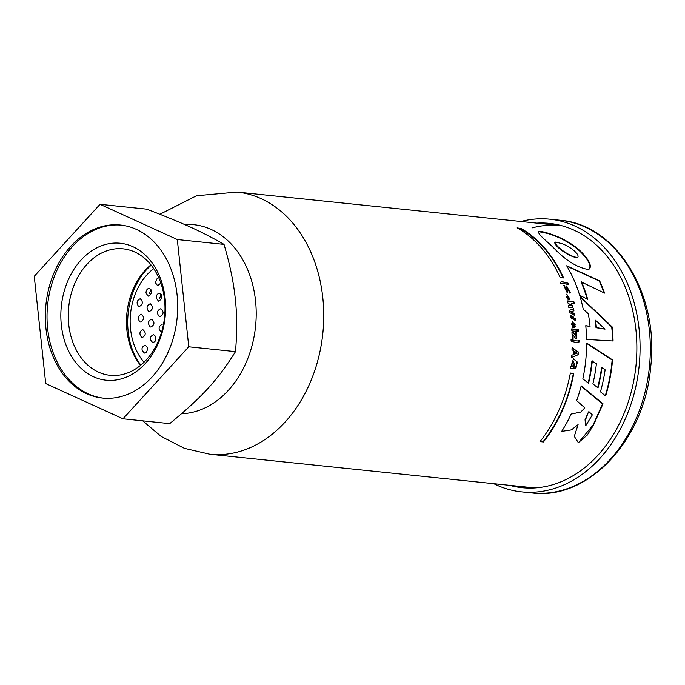 <?xml version="1.0" encoding="UTF-8"?>
<svg xmlns="http://www.w3.org/2000/svg" width="685" height="685" viewBox="0 0 685 685"><rect width="100%" height="100%" fill="white"/><g stroke="black" fill="none" stroke-linecap="round" stroke-linejoin="round"><path stroke-width="1.03" d="M509.589 485.331A132.856 100.704 -84.1 0 0 522.073 487.686A132.856 100.704 -84.1 0 0 635.945 365.927A132.856 100.704 -84.1 0 0 549.473 223.387A132.856 100.704 -84.1 0 0 536.775 223.13M493.799 483.696A137.077 103.897 -84.1 0 0 521.636 491.881A137.077 103.897 -84.1 0 0 639.122 366.252A137.077 103.897 -84.1 0 0 549.909 219.2A137.077 103.897 -84.1 0 0 520.985 221.495M165.111 298.386A68.843 52.18 95.9 0 1 93.511 376.75A68.843 52.18 95.9 0 1 81.035 260.043A68.843 52.18 95.9 0 1 165.111 298.386M164.554 299.765A63.577 48.19 -84.1 0 0 123.197 248.843A63.577 48.19 -84.1 0 0 68.705 307.111A63.577 48.19 -84.1 0 0 110.079 375.311A63.577 48.19 -84.1 0 0 164.554 299.765M103.392 398.156A86.986 65.94 95.9 0 1 47.633 304.928A86.986 65.94 95.9 0 1 121.331 225.117M177.072 294.696A86.986 65.94 95.9 0 1 102.536 398.071A86.986 65.94 95.9 0 1 45.921 304.748A86.986 65.94 95.9 0 1 120.483 225.023A86.986 65.94 95.9 0 1 177.072 294.696M100.044 204.301L146.77 209.148C183.726 223.387 201.895 231.676 224.029 244.382C229.92 264.615 233.662 282.682 235.263 298.583C237.07 314.492 237.147 332.182 235.494 351.636C217.744 379.935 202.263 396.872 169.692 423.638L122.966 418.792L188.769 346.79L177.304 239.536L100.044 204.301L34.25 276.303L45.715 383.557L122.966 418.792M140.528 365.345A63.577 48.19 95.9 0 1 150.948 264.847M224.029 244.382L177.304 239.536M235.494 351.636L188.769 346.79M588.518 411.873L585.076 419.691L585.495 425.359L586.06 425.214L585.606 419.562L588.518 411.873M571.153 414.091L580.871 412.01L571.162 414.065A131.803 99.907 -84.1 0 1 561.674 431.396L571.418 429.889L578.089 424.632L571.564 429.795M581.103 386.246L602.552 403.91L593.09 424.983L578.628 442.536M589.023 411.736L592.345 414.87L586.06 425.214M574.004 323.149C575.426 324.168 575.52 325.015 574.261 325.675L574.261 325.675A131.803 99.907 95.9 0 0 574.004 323.149L573.602 323.251A131.272 99.505 95.9 0 1 573.867 325.777M578.089 424.632L574.287 436.354L578.337 442.69L587.276 435.095L593.415 425.265L603.031 403.79L581.205 385.86A131.803 99.907 -84.1 0 1 576.667 400.656L584.81 407.849L580.88 412.01M592.302 360.892A131.803 99.907 95.9 0 1 588.569 383.24L582.841 378.908A131.803 99.907 -84.1 0 0 586.634 343.031L612.544 359.908A131.803 99.907 95.9 0 1 605.634 395.981L600.454 391.82A131.803 99.907 -84.1 0 0 605.129 369.806L601.978 367.588A131.803 99.907 95.9 0 1 598.014 387.873L592.876 383.891A131.803 99.907 -84.1 0 0 596.412 363.718L591.891 361.004A131.272 99.505 95.9 0 1 588.218 382.975M601.978 367.588L601.558 367.699A131.272 99.505 95.9 0 1 597.671 387.607M586.634 343.39L612.133 360.01A131.272 99.505 95.9 0 1 605.3 395.707M585.778 325.837L590.059 326.351A131.803 99.907 -84.1 0 0 588.287 313.704L583.226 309.175A131.803 99.907 -84.1 0 0 579.99 296.382L612.099 326.839A131.803 99.907 95.9 0 1 613.075 340.993L586.6 339.435A131.803 99.907 -84.1 0 0 585.761 325.675L590.059 326.351M580.178 296.999L611.705 326.933A131.272 99.505 95.9 0 1 612.673 340.967M596.019 327.661L605.026 329.134L595.539 320.22A131.803 99.907 95.9 0 1 596.412 327.558L596.019 327.661A131.272 99.505 95.9 0 0 595.137 320.323L595.539 320.22M596.412 327.558L605.026 329.134M581.488 281.749A131.803 99.907 95.9 0 1 587.713 299.413L579.638 295.226A131.803 99.907 -84.1 0 0 566.683 265.771L599.64 280.841A131.803 99.907 95.9 0 1 604.547 293.094L581.06 281.852A131.272 99.505 95.9 0 1 587.208 299.148M566.94 266.208L599.212 280.953A131.272 99.505 95.9 0 1 603.999 292.82M599.64 280.841L599.212 280.953M555.338 242.07L554.773 242.207C553.985 246.36 570.862 257.808 577.309 257.526L577.797 257.406C571.384 257.697 554.576 246.3 555.338 242.07L561.024 243.398C567.856 245.213 580.049 253.673 577.797 257.397M538.744 231.65L547.426 233.388C558.934 236.796 569.167 242.216 578.131 249.648C584.819 255.445 593.116 265.814 588.689 269.428M548.094 233.217C544.053 231.924 541.039 231.367 539.052 231.539C536.329 233.568 548.368 242.13 555.732 249.991C567.146 261.379 578.097 267.886 588.586 269.513C594.631 265.849 583.526 252.731 574.98 246.531C566.709 240.529 557.753 236.094 548.094 233.217M520.591 228.199A131.803 99.907 95.9 0 1 563.584 277.93L560.167 277.579A131.803 99.907 -84.1 0 0 517.166 227.848L519.881 228.379A131.272 99.505 95.9 0 1 563.087 277.879M519.881 228.379L517.714 228.156M561.683 281.646L567.728 283.325A131.272 99.505 95.9 0 1 568.139 284.352M560.664 283.77L562.342 283.222L568.704 284.617A131.803 99.907 95.9 0 0 568.156 283.213L561.897 281.586L560.107 282.374A131.803 99.907 -84.1 0 1 560.664 283.77M141.641 337.354C139.021 333.895 139.432 331.326 142.865 329.648C146.188 332.653 145.999 335.29 142.309 337.542L141.641 337.354M145.982 293.026C146.145 290.106 147.266 288.539 149.339 288.325C152.498 291.296 152.121 293.908 148.208 296.16L145.982 293.026M139.894 321.864C137.394 318.422 137.865 315.862 141.315 314.184C144.535 317.172 144.278 319.792 140.545 322.053L139.894 321.864M160.855 283.059L157.627 285.756L155.384 282.622L157.173 278.495M146.522 352.09L144.501 353.075C141.067 350.061 141.187 347.423 144.852 345.163C147.498 346.456 148.054 348.768 146.522 352.09M138.584 306.418C136.195 303.001 136.735 300.45 140.202 298.754C143.311 301.725 142.985 304.337 139.226 306.606L138.584 306.418M150.178 326.856C147.54 323.406 148.003 320.845 151.565 319.176C154.938 322.181 154.707 324.801 150.854 327.053L150.178 326.856M156.171 298.018C156.3 295.089 157.439 293.522 159.596 293.317C162.902 296.314 162.542 298.925 158.518 301.16L156.171 298.018M154.93 341.584L152.832 342.56C149.356 339.546 149.518 336.917 153.337 334.665C156.034 335.958 156.565 338.27 154.93 341.584M148.645 311.392C146.119 307.959 146.65 305.407 150.238 303.729C153.5 306.717 153.192 309.329 149.313 311.581L148.645 311.392M161.591 332.097C158.072 329.074 158.295 326.445 162.259 324.21M159.143 316.41C156.488 312.959 157.011 310.408 160.71 308.747C164.126 311.752 163.843 314.372 159.836 316.598L159.143 316.41M150.94 289.378L149.424 293.385M161.198 294.293L159.596 298.369M534.899 487.934A131.803 99.907 95.9 0 1 533.127 487.771L209.858 454.249L184.428 448.358L161.129 436.413L142.694 420.838M159.905 214.251L196.509 195.747L237.044 192.057L560.313 225.57A131.803 99.907 95.9 0 1 562.085 225.776A131.803 99.907 -84.1 0 0 531.945 227.934M569.552 293.026L570.031 293.017L566.658 285.936L566.212 290.851L565.142 287.409A131.803 99.907 95.9 0 0 564.389 285.354L563.712 285.38L567.317 292.966L567.762 288.008L568.918 291.074A131.803 99.907 -84.1 0 1 569.552 293.026M568.062 297.941L566.923 296.947L567.385 296.134L569.363 298.052A131.803 99.907 -84.1 0 1 569.886 299.97L566.769 294.105L568.593 299.867A131.803 99.907 95.9 0 0 568.062 297.941L567.659 298.043A131.272 99.505 95.9 0 1 568.122 299.756M568.302 305.39L571.444 305.519L567.711 302.873A131.803 99.907 -84.1 0 0 567.223 300.886L573.833 301.571A131.803 99.907 95.9 0 1 574.313 303.524L571.299 303.361L572.549 306.263M571.453 305.519L568.267 305.236A131.803 99.907 -84.1 0 1 568.696 307.231L572.172 307.496L571.701 303.258M570.545 317.712A131.803 99.907 -84.1 0 0 570.211 315.511L573.396 314.449L569.74 312.651A131.803 99.907 -84.1 0 0 569.338 310.442L573.516 308.704A131.803 99.907 95.9 0 1 573.927 310.819L570.682 311.709L574.424 313.524A131.803 99.907 95.9 0 1 574.784 315.742L571.53 316.83L575.203 318.534A131.803 99.907 95.9 0 1 575.468 320.554L570.545 317.712M573.148 322.986A131.803 99.907 -84.1 0 1 573.602 327.678L574.758 327.67L572.343 321.094L573.003 327.43A131.803 99.907 95.9 0 0 572.831 325.563C571.744 324.142 571.847 323.286 573.148 322.986L572.266 323.097M573.782 373.393L570.365 373.034A131.803 99.907 95.9 0 1 540.011 441.611L543.436 441.971A131.803 99.907 -84.1 0 0 573.782 373.393L570.34 373.188M571.461 366.055L572.874 366.201A131.803 99.907 -84.1 0 0 573.157 364.137L574.244 364.257A131.803 99.907 95.9 0 1 573.619 368.599L570.314 368.256L573.491 358.871L577.515 362.237L575.212 368.813L574.664 368.847A131.803 99.907 -84.1 0 0 575.023 366.475L573.431 361.269L571.042 366.158L573.431 361.269M578.517 351.996A131.803 99.907 95.9 0 1 578.346 354.642L571.436 357.596A131.803 99.907 -84.1 0 0 571.632 355.335L573.122 354.727A131.803 99.907 -84.1 0 0 573.388 350.609L572.001 349.684A131.803 99.907 -84.1 0 0 572.086 347.56L578.114 352.099A131.272 99.505 95.9 0 1 577.934 354.753L571.444 357.527M579.116 341.943L576.924 342.834L571.076 341.096A131.803 99.907 -84.1 0 0 571.067 339.554L577.215 341.01L579.108 340.402A131.803 99.907 95.9 0 1 579.116 341.943L576.958 342.8M573.003 334.64L575.623 338.51L576.779 338.63A131.803 99.907 95.9 0 0 576.573 332.816L575.665 332.722A131.803 99.907 -84.1 0 1 575.811 336.207L573.139 332.353L571.958 332.234A131.803 99.907 -84.1 0 1 572.172 338.287L573.114 338.39A131.803 99.907 95.9 0 0 573.003 334.64L572.6 334.742A131.272 99.505 95.9 0 1 572.711 338.347M576.505 331.377L571.881 330.898A131.803 99.907 -84.1 0 0 571.744 328.843L576.368 329.314A131.803 99.907 95.9 0 1 576.505 331.377M578.491 331.651L577.309 331.531A131.803 99.907 -84.1 0 0 577.164 329.331L578.337 329.451A131.803 99.907 95.9 0 1 578.491 331.651M574.244 364.257L573.824 364.36A131.272 99.505 95.9 0 1 573.217 368.556M573.302 358.931L576.941 361.577L576.025 367.973M572.874 366.201L571.042 366.158M573.824 364.36L573.131 364.292M574.244 354.282L577.155 353.126L574.432 351.294A131.803 99.907 95.9 0 1 574.244 354.282L573.833 354.385A131.272 99.505 95.9 0 0 574.03 351.396L574.432 351.294M572.078 347.937L578.114 352.099M578.705 340.539A131.272 99.505 95.9 0 1 578.714 342.046M571.076 339.897L577.215 341.01M573.139 332.353L575.811 336.207M576.573 332.816L576.171 332.91A131.272 99.505 95.9 0 1 576.376 338.587M572.746 332.456L571.966 332.379M576.171 332.91L575.674 332.859M576.368 329.314L575.965 329.416A131.272 99.505 95.9 0 1 576.094 331.334M575.965 329.416L571.752 328.98M578.337 329.451L577.943 329.553A131.272 99.505 95.9 0 1 578.08 331.608M577.943 329.553L577.172 329.476M572.831 325.563L572.437 325.666A131.272 99.505 95.9 0 1 572.583 327.284M572.754 323.089C571.453 323.388 571.341 324.245 572.437 325.666M572.155 321.154L575.571 326.557M570.682 311.709L574.021 313.627A131.272 99.505 95.9 0 1 574.39 315.845L571.127 316.932L574.801 318.636A131.272 99.505 95.9 0 1 575.032 320.297M573.122 308.867A131.272 99.505 95.9 0 1 573.533 310.921L570.28 311.812M573.833 301.571L573.422 301.674A131.272 99.505 95.9 0 1 573.876 303.481M573.422 301.674L567.266 301.04M566.923 296.947L567.659 298.043M567.385 296.134L566.521 297.05M564.389 285.354L563.969 285.465A131.272 99.505 95.9 0 1 564.688 287.417L566.212 290.851M566.469 286.022L570.237 292.641M567.762 288.008L567.522 291.776M568.156 283.213L567.728 283.325M603.031 403.79L602.552 403.91M542.914 441.919A131.272 99.505 -84.1 0 0 573.362 373.496M184.565 224.5A94.898 71.934 95.9 0 1 256.199 315.579A94.898 71.934 95.9 0 1 181.576 413.723A94.898 71.934 95.9 0 0 256.199 315.579A94.898 71.934 95.9 0 0 184.565 224.5M560.176 220.262C616.714 224.449 659.227 294.559 650.75 366.475C645.056 439.368 588.646 500.555 531.903 492.943A137.077 103.897 -84.1 0 0 649.38 367.314A137.077 103.897 -84.1 0 0 560.176 220.262L549.909 219.2M527.219 488.045A132.856 100.704 95.9 0 1 519.846 486.393M547.032 224.2A132.856 100.704 95.9 0 1 554.593 224.098M144.004 362.237A57.763 43.78 95.9 0 1 153.714 268.606M237.044 192.057A131.803 99.907 95.9 0 1 323.748 315.468A131.803 99.907 95.9 0 1 237.241 452.151A131.803 99.907 95.9 0 1 209.858 454.249M140.836 365.088A65.28 49.483 95.9 0 1 139.62 363.367C120.218 336.267 125.107 289.138 149.655 266.593A65.28 49.483 95.9 0 1 151.197 265.163M531.903 492.943L521.636 491.881M570.828 430.034L571.418 429.88"/></g></svg>
